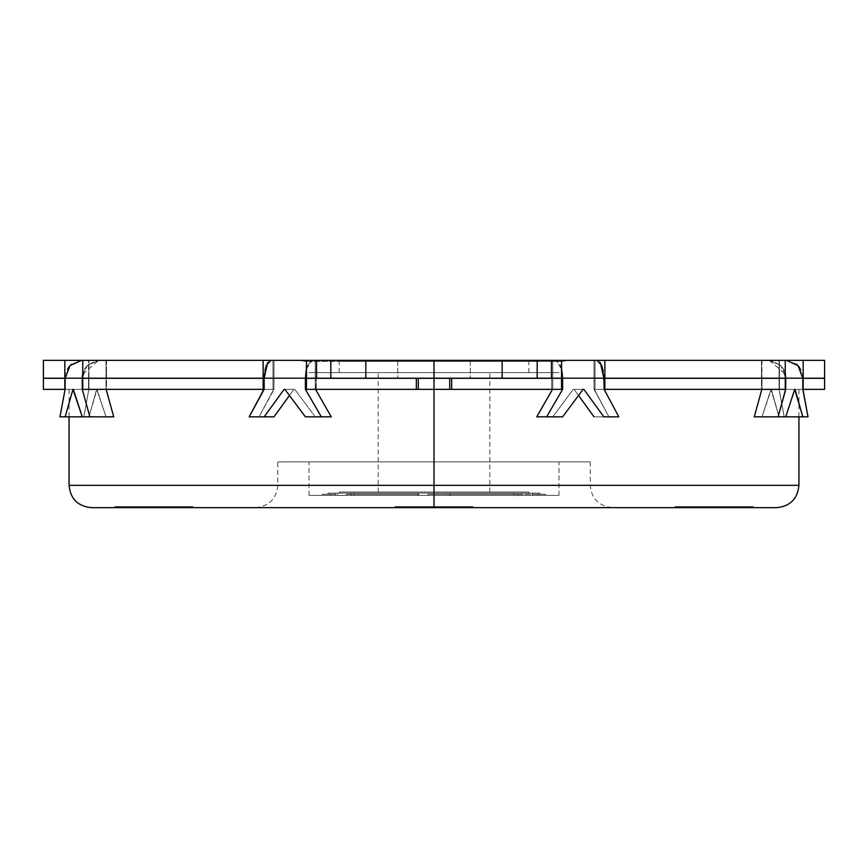 <?xml version="1.0" encoding="UTF-8"?>
<svg xmlns="http://www.w3.org/2000/svg" width="868" height="868" viewBox="0 0 868 868"><rect width="100%" height="100%" fill="white"/><g stroke="black" fill="none" stroke-linecap="round" stroke-linejoin="round"><path stroke-width="0.65" stroke-dasharray="4.34 3.25" d="M776.61 507.661L434 507.661L776.61 507.661L434 507.661L434 485.331L798.929 485.331L434 485.331L590.24 485.331L434 485.331L590.24 485.331L434 485.331L434 507.661L612.558 507.661L434 507.661L612.558 507.661L434 507.661L434 485.331L277.76 485.331L434 485.331L277.76 485.331L434 485.331L434 372.622L309.008 372.622L434 372.622L309.008 372.622L434 372.622L434 461.895L309.008 461.895L434 461.895L309.008 461.895L434 461.895L434 485.331L798.929 485.331L434 485.331L434 389.363L551.712 389.363L434 389.363L551.712 389.363L551.712 378.307L434 378.307L551.712 378.307L551.712 389.363L306.447 389.363L434 389.363L306.447 389.363L306.447 378.307L416.336 378.307L416.336 389.363L306.447 389.363L434 389.363L434 485.331L69.071 485.331L590.24 485.331L434 485.331L590.24 485.331L434 485.331L434 461.895L277.76 461.895L590.24 461.895L434 461.895L590.24 461.895L434 461.895L434 485.331L277.76 485.331L434 485.331L277.76 485.331L434 485.331L434 507.661L394.94 507.661L434 507.661L394.94 507.661L434 507.661L434 506.543L434 507.661L394.94 507.661L434 507.661L394.94 507.661L434 507.661L434 506.543L394.94 506.543L434 506.543L394.94 506.543L434 506.543L434 507.661L91.39 507.661M785.247 373.728L780.896 365.569L769.211 360.339L786.3 360.339L761.486 360.339L785.247 360.339L761.486 360.339L761.985 389.363L754.27 416.835L761.985 416.835L770.99 389.363L779.063 416.835L784.162 416.835L779.063 389.363L779.063 360.339L785.247 360.339L594.016 360.339L595.014 360.339L595.014 378.198L761.486 378.198L595.014 378.198L595.014 360.339L595.014 378.198L603.857 378.198L601.85 365.569L597.01 360.339L594.016 360.339L595.014 360.339L594.016 360.339L594.016 389.363L608.935 416.835L594.016 416.835L608.935 416.835L594.016 389.363L594.016 360.339L597.01 360.339L551.712 360.339L561.553 360.339L551.712 360.339L552.775 360.339L552.775 378.198L552.775 360.339L561.553 360.339L434 360.339L568.551 360.339L434 360.339L568.551 360.339L434 360.339L434 361.457L562.345 361.457L434 361.457L562.345 361.457L434 361.457L434 360.339L397.728 360.339L434 360.339L397.728 360.339L434 360.339L434 378.198L551.712 378.198L551.712 360.339L552.775 360.339L552.775 389.363L536.76 416.835L552.775 416.835L573.26 389.363L574.041 389.363L578.555 395.504L574.041 389.363L573.26 389.363L552.775 416.835L536.76 416.835L546.645 416.835L562.616 389.363L562.616 378.198L603.857 378.198L603.857 389.363L618.819 416.835L603.857 416.835L583.871 389.363L573.26 389.363L583.871 389.363L583.09 389.363L562.616 416.835L546.645 416.835L562.616 416.835L583.09 389.363L573.26 389.363L552.775 416.835L562.616 416.835L536.76 416.835L552.775 389.363L552.775 360.339L551.712 360.339L551.712 378.198L434 378.198L434 360.339L397.728 360.339L434 360.339L397.728 360.339L434 360.339L434 378.198L397.728 378.198L434 378.198L397.728 378.198L434 378.198L434 360.339L43.4 360.339L64.818 360.339L64.818 378.198L88.579 378.198L69.071 378.198L88.579 378.198L88.937 360.339L81.7 360.339L106.514 360.339L82.753 360.339L88.579 360.339L88.579 378.198L64.818 378.198L64.818 360.339L88.937 360.339L88.579 378.198L64.818 378.198M714.114 506.543L714.114 507.661L675.054 507.661L714.114 507.661L675.054 507.661L714.114 507.661L714.114 506.543L675.054 506.543L753.174 506.543L714.114 506.543L753.174 506.543L714.114 506.543L714.114 507.661L675.054 507.661L753.174 507.661L714.114 507.661L753.174 507.661L714.114 507.661L753.174 507.661L714.114 507.661L714.114 506.543L675.054 506.543L714.114 506.543M434 506.543L394.94 506.543L473.06 506.543L434 506.543L473.06 506.543L434 506.543L434 507.661L255.442 507.661L612.558 507.661L394.94 507.661L473.06 507.661L394.94 507.661L473.06 507.661L434 507.661L473.06 507.661L434 507.661L473.06 507.661L434 507.661L434 506.543L394.94 506.543L473.06 506.543L434 506.543L473.06 506.543L434 506.543L473.06 506.543L434 506.543L434 507.661L473.06 507.661L434 507.661L473.06 507.661L434 507.661L434 506.543L394.94 506.543L434 506.543M153.886 506.543L153.886 507.661L114.826 507.661L153.886 507.661L114.826 507.661L153.886 507.661L153.886 506.543L114.826 506.543L192.946 506.543L153.886 506.543L192.946 506.543L153.886 506.543L153.886 507.661L114.826 507.661L192.946 507.661L153.886 507.661L192.946 507.661L153.886 507.661L192.946 507.661L153.886 507.661L153.886 506.543L114.826 506.543L153.886 506.543M561.553 378.198L542.717 378.198L551.44 378.198L551.44 360.339L502.171 360.339L502.171 378.198L365.829 378.198L365.829 360.339L316.56 360.339L316.56 378.198L306.447 378.198L470.272 378.198L434 378.198L470.272 378.198L434 378.198L434 360.339L470.272 360.339L434 360.339L470.272 360.339L434 360.339L434 378.198L470.272 378.198L420.123 378.198L561.553 378.198L434 378.198L434 360.339L434 372.622L339.138 372.622L434 372.622L339.138 372.622L434 372.622L434 361.457L339.138 361.457L528.862 361.457L434 361.457L528.862 361.457L434 361.457L434 372.622L558.992 372.622L309.008 372.622L528.862 372.622L434 372.622L528.862 372.622L434 372.622L528.862 372.622L434 372.622L434 361.457L305.655 361.457L562.345 361.457L339.138 361.457L528.862 361.457L434 361.457L434 360.339L299.449 360.339L568.551 360.339L397.728 360.339L470.272 360.339L397.728 360.339L470.272 360.339L434 360.339L470.272 360.339L434 360.339L470.272 360.339L434 360.339L434 378.198L306.447 378.198L306.447 360.339L316.56 360.339L316.56 378.198L365.829 378.198L365.829 360.339L502.171 360.339L502.171 378.198L551.44 378.198L551.44 360.339L561.553 360.339L561.553 378.198L551.44 378.198L561.553 378.198L561.553 360.339L551.712 360.339L551.712 378.198L561.553 378.198L551.712 378.198L551.712 360.339L561.553 360.339L555.77 360.339L560.598 365.569L562.616 378.198L562.616 389.363L552.775 389.363L562.616 389.363L546.645 416.835L562.616 416.835L552.775 416.835L573.26 389.363L583.871 389.363L603.857 416.835L618.819 416.835L594.016 416.835L618.819 416.835L604.139 389.363L594.298 389.363L608.935 416.835L618.819 416.835L608.935 416.835L594.298 389.363L604.139 389.363L603.857 378.198L562.616 378.198C562.931 369.833 560.641 363.876 555.77 360.339L597.01 360.339L594.016 360.339L594.016 389.363L603.857 389.363L594.016 389.363L594.016 360.339L597.01 360.339C602.012 363.876 604.302 369.833 603.857 378.198M604.855 378.198L785.247 378.198L595.014 378.198L595.014 360.339L604.855 360.339L604.855 378.198L785.247 378.198L785.247 360.339L761.486 360.339L761.486 378.198L604.855 378.198L604.855 360.339L785.247 360.339L785.247 378.198L761.486 378.198L761.486 360.339L803.182 360.339L803.182 378.198L824.6 378.198L803.182 378.198L803.182 360.339L824.6 360.339L779.421 360.339L779.421 378.198L798.929 378.198L779.421 378.198L779.063 360.339L779.063 389.363L784.162 416.835L779.063 416.835L771.316 389.363L761.985 416.835L754.27 416.835L785.735 416.835L778.108 416.835L785.735 389.363L785.735 378.198L802.824 378.198L802.922 389.363L779.063 389.363L779.063 360.339L786.3 360.339L779.063 360.339L786.3 360.339L779.063 360.339L779.063 389.363L802.824 389.363L779.063 389.363L802.824 389.363L802.824 378.198L797.974 365.569L786.3 360.339C798.256 363.876 803.757 369.833 802.824 378.198L785.735 378.198L785.735 389.363L761.985 389.363L761.985 378.307L761.985 389.363L785.735 389.363L761.844 389.363L761.985 360.339L769.211 360.339L780.885 365.569L785.735 378.198C786.625 369.833 781.113 363.876 769.211 360.339L786.3 360.339L769.211 360.339L785.247 373.945M785.594 389.363L761.844 389.363L785.735 389.363L778.108 416.835L754.27 416.835L785.735 416.835L761.985 416.835L785.735 416.835L794.708 389.363L770.99 389.363L794.708 389.363L770.99 389.363L761.985 416.835L770.99 389.363L779.063 416.835L808.01 416.835L779.063 416.835L802.824 416.835L795.034 389.363L771.316 389.363L795.034 389.363L771.316 389.363L779.063 416.835L808.01 416.835L802.824 416.835L795.034 389.363L770.99 389.363L795.034 389.363L785.735 416.835L754.27 416.835L761.844 389.363L785.594 389.363L761.486 389.363L761.486 378.307L785.247 378.307L595.014 378.307L603.857 378.307L595.014 378.307L595.014 389.363L761.486 389.363L595.014 389.363L692.046 389.363L595.014 389.363L595.014 378.307L785.247 378.307L785.247 389.363L604.855 389.363L604.855 378.307L604.855 389.363L594.298 389.363L604.139 389.363M803.182 389.363L803.182 378.307L803.182 389.363L779.421 389.363L779.421 378.307L802.824 378.307L779.421 378.307L779.421 389.363L798.929 389.363L779.421 389.363L779.421 378.307L798.929 378.307L779.421 378.307L779.421 389.363L803.182 389.363L779.063 389.363L784.162 416.835L779.171 389.363L802.922 389.363M306.447 368.9L312.23 360.339C307.359 363.876 305.069 369.833 305.384 378.198L307.391 365.569L312.23 360.339L315.225 360.339L315.225 389.363L305.384 389.363L315.225 389.363L315.225 378.307L315.225 389.363L305.384 389.363L305.384 378.198L82.753 378.198L82.753 360.339L263.145 360.339L263.145 378.198L272.986 378.198L272.986 360.339L273.984 360.339L270.99 360.339L273.984 360.339L272.986 360.339L272.986 378.198L106.514 378.198L106.015 360.339L106.015 378.198L106.015 360.339L106.514 378.198L272.986 378.198L272.986 360.339L273.984 360.339L273.984 389.363L273.984 360.339L273.984 389.363L264.143 389.363L264.143 378.198L305.384 378.198L305.384 389.363L321.355 416.835L305.384 416.835L284.91 389.363L294.74 389.363L284.129 389.363L264.143 416.835L249.181 416.835L263.861 389.363L273.984 389.363L273.984 360.339L270.99 360.339L266.151 365.569L264.143 378.198L264.143 389.363L273.984 389.363L259.065 416.835L273.702 389.363L259.065 416.835L273.984 416.835L259.065 416.835L273.984 416.835L264.143 416.835L284.129 389.363L293.959 389.363L284.129 389.363L293.959 389.363L289.445 395.504L293.959 389.363L294.74 389.363L293.959 389.363L289.445 395.504L293.959 389.363L294.74 389.363L315.225 416.835L294.74 389.363L315.225 416.835L331.24 416.835L305.384 416.835L331.24 416.835L315.529 389.363L305.688 389.363L315.529 389.363L331.24 416.835L305.384 416.835L331.24 416.835L321.355 416.835L305.688 389.363L315.529 389.363L315.225 360.339L315.225 378.198L315.225 360.339L316.288 360.339L312.23 360.339L307.402 365.569L306.447 368.607M106.514 389.363L272.986 389.363L82.753 389.363L106.514 389.363L82.753 389.363L82.753 378.307L263.145 378.307L263.145 389.363L82.753 389.363L272.986 389.363L106.514 389.363L106.514 378.307L272.986 378.307L82.753 378.307L175.954 378.307L82.753 378.307L82.753 389.363L272.986 389.363L272.986 378.307L82.753 378.307L106.514 378.307L106.514 389.363M263.145 389.363L272.986 389.363L263.145 389.363L263.145 378.307L272.986 378.307L264.143 378.307L272.986 378.307L272.986 389.363L263.861 389.363L273.702 389.363L263.861 389.363L249.181 416.835L273.984 416.835L249.181 416.835L259.065 416.835L273.702 389.363L263.861 389.363L273.984 389.363L263.861 389.363M551.712 389.363L316.288 389.363L316.288 378.307L434 378.307L316.288 378.307L316.288 389.363L306.447 389.363L306.447 378.307L434 378.307L434 389.363L451.664 389.363L451.664 378.307L561.553 378.307L561.553 389.363L451.664 389.363L451.664 378.307L449.732 378.307L449.732 389.363L449.732 378.307L418.267 378.307L418.267 389.363L434 389.363L434 378.307L316.288 378.307L316.288 389.363L316.288 378.307L306.447 378.307L416.336 378.307L416.336 389.363L418.267 389.363L418.267 378.307L416.336 378.307L551.712 378.307L551.712 389.363L551.712 378.307L561.553 378.307L434 378.307L561.553 378.307L551.712 378.307L561.553 378.307L561.553 389.363L551.712 389.363M65.078 389.363L88.829 389.363L65.078 389.363L88.829 389.363L83.838 416.835L59.99 416.835L65.176 416.835L72.966 389.363L96.684 389.363L88.937 416.835L82.265 416.835L113.73 416.835L89.892 416.835L82.265 389.363L106.015 389.363L106.015 360.339L106.156 389.363L106.015 378.307L106.015 389.363L82.265 389.363L82.265 378.198L87.104 365.569L98.789 360.339L81.7 360.339L88.937 360.339L88.937 389.363L65.176 389.363L88.937 389.363L88.937 360.339L88.937 389.363L88.937 360.339L81.7 360.339L70.026 365.569L65.176 378.198L65.176 389.363L59.99 416.835L106.015 416.835L97.01 389.363L73.292 389.363L82.265 416.835L113.73 416.835L106.015 416.835L97.01 389.363L72.966 389.363L96.684 389.363L88.937 416.835L83.838 416.835L88.829 389.363L83.838 416.835L88.937 416.835L96.684 389.363L106.015 416.835L113.73 416.835L106.015 416.835L97.01 389.363L88.937 416.835L83.838 416.835L88.829 389.363L65.078 389.363L65.176 378.198L82.265 378.198L82.265 389.363L89.892 416.835L82.265 416.835L72.966 389.363L97.01 389.363L72.966 389.363L65.176 416.835L59.99 416.835L65.078 389.363L88.579 389.363L88.579 378.307L43.4 378.307L88.579 378.307L65.176 378.307L88.579 378.307L88.579 389.363L43.4 389.363L88.579 389.363L69.071 389.363L88.579 389.363L88.579 378.307L69.071 378.307L88.579 378.307L88.579 389.363L64.818 389.363L64.818 378.307L64.818 389.363M803.182 378.198L779.421 378.198L803.182 378.198L779.421 378.198L779.421 360.339L779.421 378.198L802.824 378.198L799.471 367.392M785.247 389.363L785.247 378.307L761.486 378.307L761.486 389.363L785.247 389.363L604.855 389.363M803.182 378.307L779.421 378.307L803.182 378.307M284.91 389.363L294.74 389.363L284.91 389.363L294.74 389.363L315.225 416.835L305.384 416.835L284.91 389.363M542.717 378.198L537.173 378.198L537.173 360.339L537.173 378.198L330.827 378.198L330.827 360.339L330.827 378.198L325.283 378.198M420.123 378.198L397.728 378.198L420.123 378.198M434 378.198L316.288 378.198L316.288 360.339L316.288 378.198L434 378.198M434 372.622L558.992 372.622L434 372.622L558.992 372.622L434 372.622L434 461.895L558.992 461.895L434 461.895L558.992 461.895L434 461.895L434 372.622L558.992 372.622L434 372.622L558.992 372.622L434 372.622L434 495.378L418.658 495.378L418.658 493.143L434 493.143L351.822 493.143C335.081 493.143 335.081 493.143 351.822 493.143C335.081 493.143 335.081 493.143 351.822 493.143L434 493.143L434 492.037L434 495.378L558.992 495.378L434 495.378L558.992 495.378L434 495.378L434 372.622L434 492.037L339.138 492.037L434 492.037L339.138 492.037L434 492.037L378.198 492.037L434 492.037L378.198 492.037L434 492.037L434 372.622L378.198 372.622L489.802 372.622L434 372.622L489.802 372.622L434 372.622L434 492.037L489.802 492.037L434 492.037L489.802 492.037L434 492.037L434 372.622L309.008 372.622L434 372.622L309.008 372.622L434 372.622L434 495.378L309.008 495.378L558.992 495.378L335.482 495.378L335.482 493.143L337.348 493.143L337.348 495.378L322.397 495.378L450.145 495.378L449.342 495.378L449.342 494.261L521.559 494.261L517.176 494.261L517.176 493.143L530.652 493.143L530.652 495.378L513.91 495.378L513.91 493.143L517.176 493.143L350.824 493.143L540.015 493.143L434 493.143L449.342 493.143L449.342 494.261L428.119 494.261L487.013 494.261L428.119 494.261L428.119 495.378L434 495.378L434 372.622L558.992 372.622L434 372.622M434 461.895L590.24 461.895L434 461.895M808.01 416.835L784.162 416.835L808.01 416.835M578.555 395.504L574.041 389.363L583.871 389.363L574.041 389.363L578.555 395.504M552.471 389.363L562.616 389.363L552.471 389.363M561.553 368.607L560.609 365.569L555.77 360.339L561.553 368.9M82.753 373.945L98.789 360.339L106.015 360.339L98.789 360.339L87.115 365.569L82.753 373.717M106.156 389.363L82.265 389.363L106.156 389.363L82.406 389.363L106.156 389.363L106.363 390.144M603.857 389.363L594.016 389.363L603.857 389.363M175.954 378.198L82.753 378.198L175.954 378.198M263.145 378.198L263.145 360.339L272.986 360.339L272.986 378.198L82.753 378.198L106.514 378.198L106.514 360.339L82.753 360.339L82.753 378.198L106.514 378.198L106.514 360.339L82.753 360.339L88.579 360.339L88.579 378.198L65.176 378.198C64.243 369.833 69.744 363.876 81.7 360.339L71.382 364.245M595.014 378.307L785.247 378.307L595.014 378.307M779.421 378.307L798.929 378.307L779.421 378.307M88.829 389.363L65.176 389.363L88.829 389.363M264.143 378.198C263.698 369.833 265.988 363.876 270.99 360.339L316.288 360.339L316.288 378.198L306.447 378.198L316.288 378.198L316.288 360.339L306.447 360.339L306.447 378.198M315.529 389.363L305.384 389.363L315.529 389.363M270.99 360.339L267.669 362.531M68.518 367.414L65.176 378.198L82.265 378.198C81.375 369.833 86.887 363.876 98.789 360.339L81.7 360.339M600.32 362.52L597.01 360.339M796.607 364.234L786.3 360.339M434 360.339L299.449 360.339L434 360.339M434 361.457L305.655 361.457L434 361.457M434 507.661L434 485.331L434 507.661L91.39 507.661L434 507.661M434 485.331L69.071 485.331L434 485.331M514.42 494.261L449.342 494.261L450.145 494.261L450.145 495.378L489.802 495.378L449.342 495.378L449.342 494.261L449.342 495.378L545.603 495.378L514.268 495.378L521.559 495.378L521.559 494.261L450.145 494.261L450.145 495.378L450.145 494.261L521.559 494.261L514.42 494.261L514.42 495.378L517.176 495.378L517.176 494.261L517.176 495.378L521.559 495.378L521.559 494.261L521.559 495.378L517.176 495.378L517.176 494.261L521.559 494.261L521.559 495.378L450.145 495.378L450.145 494.261L449.342 494.261L449.342 495.378L309.008 495.378L434 495.378L309.008 495.378L434 495.378L434 493.143L517.176 493.143L449.342 493.143L449.342 494.261L517.176 494.261L517.176 493.143L517.176 495.378L513.943 495.378L532.518 495.378L532.518 494.261L545.603 494.261L518.673 494.261L518.673 495.378M335.482 493.143L351.822 493.143L327.985 493.143L335.482 493.143L335.482 495.378L337.348 495.378L337.348 493.143L351.822 493.143L335.482 493.143C325.533 493.143 325.533 493.143 335.482 493.143C325.533 493.143 325.533 493.143 335.482 493.143L335.482 494.261L322.397 494.261L335.482 494.261L327.985 494.261L335.482 494.261L335.482 495.378L330.296 495.378L330.296 494.261L335.482 494.261L330.296 494.261L330.296 495.378L335.482 495.378L335.482 493.143M449.342 493.143L418.658 493.143L418.658 495.378L418.658 494.261L346.44 494.261L418.658 494.261L346.44 494.261L418.658 494.261L418.658 495.378L417.855 495.378L417.855 494.261L346.44 494.261L346.44 495.378L354.079 495.378L337.348 495.378L354.068 495.378L350.824 495.378L350.824 493.143L350.824 494.261L346.44 494.261L346.44 495.378L417.855 495.378L417.855 494.261L418.658 494.261L417.855 494.261L417.855 495.378L418.658 495.378L418.658 493.143L350.824 493.143L354.068 493.143L350.824 493.143L350.824 495.378L346.44 495.378L346.44 494.261L417.855 494.261L417.855 495.378L346.44 495.378L346.44 494.261L418.658 494.261L350.824 494.261L350.824 493.143L418.658 493.143L418.658 495.378L428.119 495.378L428.119 494.261L449.342 494.261L449.342 493.143L517.176 493.143L517.176 495.378L517.176 494.261L449.342 494.261M351.876 493.143L354.079 493.143L351.876 493.143M518.673 494.261L532.518 494.261L532.518 493.143L532.518 495.378L532.518 494.261L532.518 495.378L532.518 494.261L537.704 494.261L537.704 495.378L532.518 495.378L537.704 495.378L537.704 494.261C548.175 494.261 548.175 494.261 537.704 494.261C548.175 494.261 548.175 494.261 537.704 494.261L537.704 495.378C548.175 495.378 548.175 495.378 537.704 495.378C548.175 495.378 548.175 495.378 537.704 495.378L537.704 494.261L532.518 494.261L532.518 495.378L530.652 495.378L530.652 493.143L532.518 493.143L532.518 494.261C542.467 494.261 542.467 494.261 532.518 494.261C542.467 494.261 542.467 494.261 532.518 494.261L532.518 493.143C542.467 493.143 542.467 493.143 532.518 493.143C542.467 493.143 542.467 493.143 532.518 493.143L513.932 493.143L513.91 495.378M330.296 495.378L330.296 494.261C319.825 494.261 319.825 494.261 330.296 494.261C319.825 494.261 319.825 494.261 330.296 494.261L330.296 495.378C319.825 495.378 319.825 495.378 330.296 495.378C319.825 495.378 319.825 495.378 330.296 495.378M335.482 494.261C325.533 494.261 325.533 494.261 335.482 494.261C325.533 494.261 325.533 494.261 335.482 494.261M434 492.037L339.138 492.037L528.862 492.037L378.198 492.037L528.862 492.037L434 492.037L528.862 492.037L434 492.037L434 493.143L516.156 493.143C532.93 493.143 532.93 493.143 516.156 493.143C532.93 493.143 532.93 493.143 516.156 493.143L434 493.143L434 492.037M590.24 461.895L590.24 485.331C591.575 498.883 599.007 506.326 612.558 507.661M562.345 361.457L568.551 360.339M394.94 507.661L394.94 506.543L394.94 507.661M675.054 507.661L675.054 506.543M114.826 507.661L114.826 506.543M309.008 495.378L309.008 461.895M339.138 372.622L339.138 361.457M255.442 507.661C268.993 506.326 276.425 498.883 277.76 485.331L277.76 461.895M798.929 416.835L798.929 389.363M397.728 360.339L397.728 378.198L397.728 360.339M470.272 360.339L470.272 378.198L470.272 360.339M69.071 416.835L69.071 389.363M528.862 372.622L528.862 361.457M558.992 495.378L558.992 461.895M192.946 507.661L192.946 506.543M473.06 507.661L473.06 506.543L473.06 507.661M753.174 507.661L753.174 506.543M305.655 361.457L299.449 360.339M339.138 493.143L339.138 492.037M378.198 492.037L378.198 372.622M489.802 492.037L489.802 372.622M354.09 495.378L354.09 493.143L354.09 495.378M545.603 494.261L545.603 495.378M322.397 494.261L322.397 495.378M540.015 494.261L540.015 493.143M327.985 493.143L327.985 494.261M528.862 493.143L528.862 492.037"/><path stroke-width="1.3" d="M69.071 416.835L69.071 485.331C70.395 498.883 77.838 506.326 91.39 507.661L434 507.661L434 485.331L69.071 485.331L798.929 485.331L434 485.331L434 389.363L418.267 389.363L418.267 378.307L416.336 378.307L416.336 389.363L418.267 389.363L418.267 378.307L306.447 378.307L306.447 389.363L416.336 389.363L416.336 378.307L306.447 378.307L306.447 389.363L434 389.363L434 485.331L798.929 485.331L434 485.331L434 507.661L776.61 507.661C790.162 506.326 797.605 498.883 798.929 485.331L798.929 416.835M578.555 395.504L594.016 416.835L578.555 395.504M786.3 360.339L797.974 365.569L802.824 378.198L785.735 378.198L785.735 389.363L778.108 416.835L754.27 416.835L761.844 389.363L754.27 416.835L785.735 416.835L794.708 389.363L802.824 416.835L808.01 416.835L802.922 389.363L824.6 389.363L803.182 389.363L803.182 378.307L802.824 389.363L802.824 378.198L824.6 378.198L824.6 360.339L803.182 360.339L824.6 360.339M284.129 389.363L264.143 416.835L273.984 416.835L289.445 395.504L273.984 416.835L249.181 416.835L264.143 389.363L264.143 378.198L264.143 389.363L263.145 389.363L263.145 378.307L82.753 378.307L82.753 389.363L263.145 389.363L263.145 378.307L82.753 378.307L82.753 389.363L263.861 389.363L249.181 416.835L264.143 416.835L284.129 389.363L284.91 389.363L284.129 389.363L284.91 389.363L305.384 416.835L321.355 416.835L305.384 389.363L305.384 378.198L264.143 378.198L266.151 365.569L270.99 360.339L434 360.339L365.829 360.339L365.829 378.198L434 378.198L434 360.339L597.01 360.339L601.85 365.569L603.857 378.198L604.139 389.363L603.857 378.198L562.616 378.198L562.616 389.363L546.645 416.835L536.76 416.835L552.471 389.363L536.76 416.835L562.616 416.835L583.09 389.363L583.871 389.363L583.09 389.363L583.871 389.363L603.857 416.835L618.819 416.835L604.139 389.363L785.247 389.363L785.247 378.307L604.855 378.307L604.855 389.363L785.735 389.363L785.247 373.728M325.283 378.198L542.717 378.198M595.014 360.339L803.182 360.339L803.182 378.198L803.182 360.339L604.855 360.339L604.855 378.198L785.247 378.198L785.247 360.339L785.247 378.198L604.855 378.198L604.855 360.339L595.014 360.339M43.4 360.339L43.4 378.198L64.818 378.198L64.818 360.339L43.4 360.339L272.986 360.339L82.753 360.339L82.753 378.198L263.145 378.198L263.145 360.339L263.145 378.198L305.384 378.198L305.384 389.363L321.355 416.835L305.384 416.835L284.91 389.363M434 389.363L561.553 389.363L561.553 378.307L451.664 378.307L451.664 389.363L561.553 389.363L561.553 378.307L449.732 378.307L449.732 389.363L434 389.363L434 378.307L434 389.363M316.56 378.198L316.56 360.339L306.447 360.339L306.447 378.198L316.56 378.198L316.56 360.339L330.827 360.339L330.827 378.198L316.56 378.198M43.4 389.363L64.818 389.363L64.818 378.307L43.4 378.307L43.4 389.363L65.078 389.363L59.99 416.835L65.176 416.835L72.966 389.363L82.265 416.835L89.892 416.835L82.265 389.363L82.265 378.198L65.176 378.198L65.078 389.363L65.176 378.198L70.026 365.569L81.7 360.339M583.09 389.363L562.616 416.835L546.645 416.835L562.616 389.363L562.616 378.198L604.855 378.198L603.857 378.198L600.32 362.52M551.44 378.198L561.553 378.198L561.553 360.339L551.44 360.339L551.44 378.198L537.173 378.198L537.173 360.339L551.44 360.339L551.44 378.198M597.01 360.339L561.553 360.339L561.553 378.198M824.6 378.307L802.824 378.307L824.6 378.307L824.6 389.363M803.063 390.047L808.01 416.835L802.824 416.835L795.034 389.363M365.829 360.339L365.829 378.198L330.827 378.198L330.827 360.339L365.829 360.339M434 360.339L434 378.198L502.171 378.198L502.171 360.339L434 360.339M537.173 360.339L537.173 378.198L502.171 378.198L502.171 360.339L537.173 360.339M315.529 389.363L331.24 416.835L321.355 416.835L331.24 416.835L315.529 389.363M106.156 389.363L113.73 416.835L106.156 389.363L113.73 416.835L59.99 416.835L65.078 389.363L65.176 378.307L43.4 378.307M418.267 378.307L449.732 378.307L449.732 389.363L451.664 389.363L451.664 378.307L418.267 378.307M785.247 373.945L785.735 378.198L802.824 378.198L802.824 389.363L808.01 416.835L802.922 389.363M794.708 389.363L785.735 416.835L778.108 416.835L785.594 389.363M785.735 416.835L802.824 416.835L785.735 416.835M583.871 389.363L603.857 416.835L618.819 416.835L604.139 389.363L604.855 389.363L604.855 378.307L785.247 378.307L785.247 389.363M561.553 368.9L562.616 378.198L561.553 368.607M106.363 390.144L113.73 416.835L89.892 416.835L82.265 389.363L82.753 373.945M82.753 373.717L82.265 378.198L65.176 378.198M72.966 389.363L65.176 416.835L82.265 416.835L73.292 389.363M306.447 368.607L305.384 378.198L306.447 368.9M273.984 416.835L289.445 395.504L273.984 416.835M604.855 378.307L603.857 378.307L604.855 378.307M43.4 378.198L64.818 378.198L64.818 360.339L82.753 360.339L82.753 378.198L264.143 378.198L267.669 362.531M802.824 378.198L824.6 378.198M306.447 378.198L306.447 360.339L270.99 360.339M71.382 364.245L68.518 367.414M799.471 367.392L796.607 364.234M434 507.661L91.39 507.661L434 507.661M434 485.331L69.071 485.331L434 485.331"/></g></svg>
